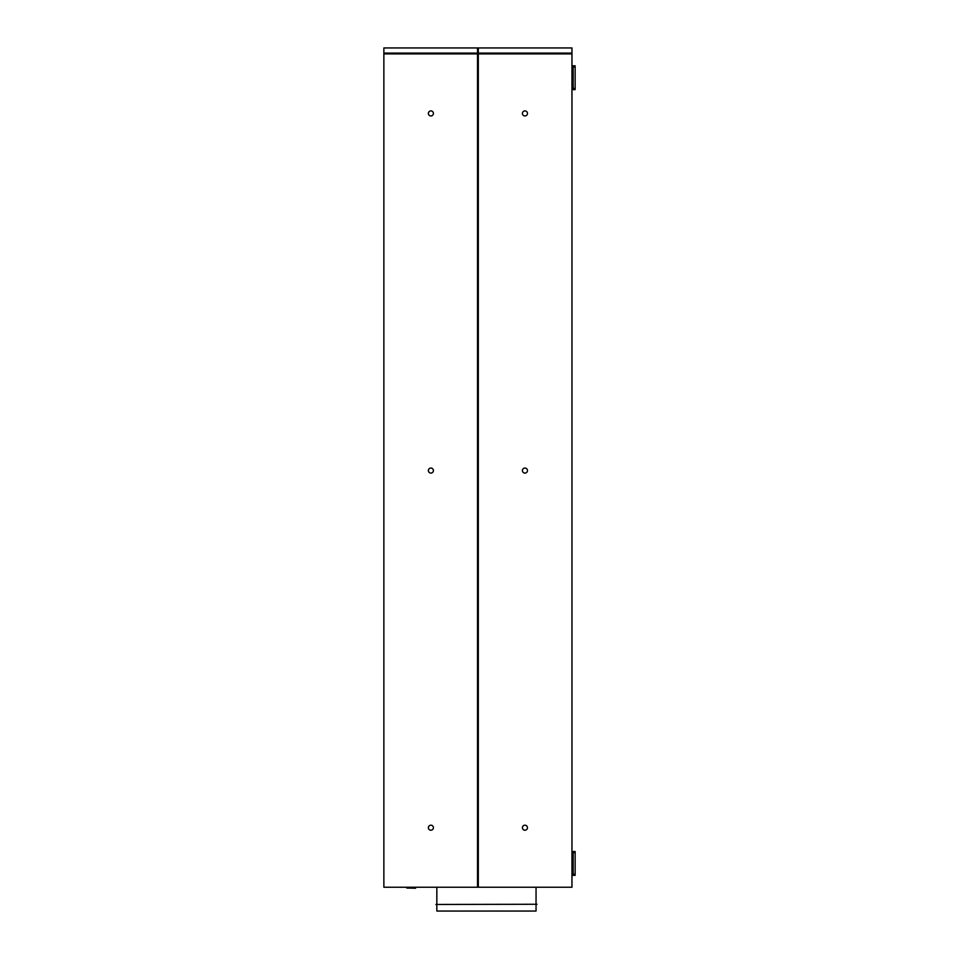 <?xml version="1.0" encoding="UTF-8"?>
<svg xmlns="http://www.w3.org/2000/svg" width="959" height="959" viewBox="0 0 959 959"><rect width="100%" height="100%" fill="white"/><g stroke="black" fill="none" stroke-linecap="round" stroke-linejoin="round"><path stroke-width="1.44" d="M571.96 53.105L478.313 53.105L478.313 47.95L571.96 47.95L571.96 887.243L477.51 887.243L477.51 53.908L383.864 53.908L383.864 887.243L477.51 887.243M384.655 53.908L384.655 53.105M383.864 53.105L477.51 53.105L477.51 47.95L383.864 47.95L383.864 53.189L384.655 53.189M430.891 115.943A2.517 2.517 0 0 0 433.408 113.426A2.517 2.517 0 0 0 430.891 110.908A2.517 2.517 0 0 0 428.373 113.426A2.517 2.517 0 0 0 430.891 115.943M430.891 830.23A2.517 2.517 0 0 0 433.408 827.713A2.517 2.517 0 0 0 430.891 825.196A2.517 2.517 0 0 0 428.373 827.713A2.517 2.517 0 0 0 430.891 830.23M430.891 473.087A2.517 2.517 0 0 0 433.408 470.569A2.517 2.517 0 0 0 430.891 468.052A2.517 2.517 0 0 0 428.373 470.569A2.517 2.517 0 0 0 430.891 473.087M571.96 65.811L573.482 65.811M571.96 89.619L573.146 89.619L573.146 88.432L575.136 88.432L575.136 65.811L573.146 65.811L573.146 88.432M573.146 89.619L575.136 89.619L575.136 88.432M571.96 875.339L575.136 875.339L575.136 851.52L571.96 851.52M573.146 851.52L573.146 875.339M575.136 851.52L573.482 851.52M436.836 904.265L436.836 887.243M536.045 904.265L536.045 887.243M537.016 904.265L435.877 904.457L537.016 904.265M536.045 904.457L536.045 911.05L436.836 911.05L436.836 904.457M415.715 887.243L415.511 888.238L406.784 888.034L415.715 888.034M406.784 887.243L406.784 888.034M478.313 886.452L477.51 886.452M478.313 48.741L477.51 48.741M524.933 110.908A2.517 2.517 0 0 0 522.415 113.426A2.517 2.517 0 0 0 524.933 115.943A2.517 2.517 0 0 0 527.462 113.426A2.517 2.517 0 0 0 524.933 110.908M524.933 825.196A2.517 2.517 0 0 0 522.415 827.713A2.517 2.517 0 0 0 524.933 830.23A2.517 2.517 0 0 0 527.462 827.713A2.517 2.517 0 0 0 524.933 825.196M571.96 53.908L478.313 53.908L478.313 887.243M524.933 473.087A2.517 2.517 0 0 0 527.462 470.569A2.517 2.517 0 0 0 524.933 468.052A2.517 2.517 0 0 0 522.415 470.569A2.517 2.517 0 0 0 524.933 473.087M575.136 66.998L573.146 66.998M573.146 874.14L575.136 874.14M575.136 852.719L573.146 852.719"/></g></svg>
